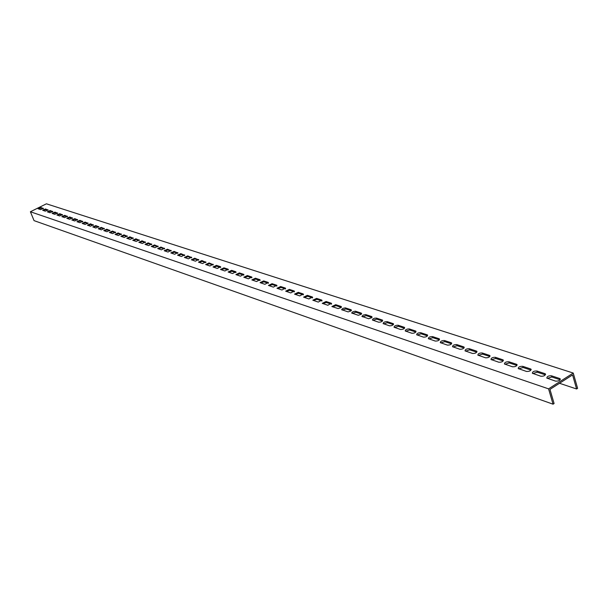 <?xml version="1.0" encoding="UTF-8"?>
<svg xmlns="http://www.w3.org/2000/svg" width="608" height="608" viewBox="0 0 608 608"><rect width="100%" height="100%" fill="white"/><g stroke="black" fill="none" stroke-linecap="round" stroke-linejoin="round"><path stroke-width="0.91" d="M30.97 213.15L30.4 211.759L548.568 388.862L553.06 404.191L34.056 220.628L30.97 213.15M559.504 383.276L576.589 388.976L577.6 388.322L573.245 373.054L548.568 388.862M573.245 373.054L46.413 203.809L30.4 211.759M544.89 373.639L545.437 373.966C545.346 375.6 543.81 376.352 540.816 376.223L532.357 373.259C532.456 371.64 533.984 370.895 536.94 371.017L544.89 373.639L545.239 374.817L537.29 372.187L532.745 373.525M530.51 368.896L531.035 369.208C530.928 370.812 529.408 371.556 526.475 371.442L518.221 368.554C518.343 366.966 519.848 366.229 522.758 366.335L530.51 368.896L530.86 370.067L523.1 367.498L518.616 368.82M516.488 364.268L516.99 364.58C516.868 366.153 515.364 366.89 512.476 366.784L504.435 363.964C504.572 362.406 506.061 361.676 508.919 361.775L516.488 364.268L516.83 365.431L509.268 362.923L504.845 364.238M502.801 359.761L503.287 360.058C503.15 361.6 501.661 362.33 498.826 362.231L490.983 359.488C491.127 357.96 492.609 357.238 495.421 357.329L502.801 359.761L503.15 360.901L495.763 358.462L491.401 359.761M489.448 355.361L489.919 355.642C489.759 357.162 488.292 357.884 485.503 357.793L477.85 355.118C478.017 353.613 479.476 352.898 482.243 352.982L489.448 355.361L489.797 356.486L482.585 354.107L478.276 355.391M476.414 351.059L476.862 351.333C476.695 352.83 475.236 353.544 472.492 353.461L465.029 350.854C465.204 349.372 466.655 348.665 469.368 348.741L476.414 351.059L476.756 352.176L469.718 349.851L465.462 351.12M463.684 346.864L464.117 347.13C463.934 348.604 462.49 349.304 459.792 349.235L452.512 346.689C452.694 345.23 454.13 344.531 456.806 344.599L463.684 346.864L464.026 347.966L457.148 345.694L452.952 346.955M451.242 342.76L451.668 343.018C451.47 344.47 450.042 345.162 447.389 345.101L440.276 342.616C440.481 341.179 441.894 340.495 444.524 340.548L451.242 342.76L451.584 343.832M439.098 338.755L439.5 339.006C439.295 340.434 437.882 341.118 435.267 341.065L428.321 338.641C428.534 337.227 429.94 336.543 432.531 336.596L439.098 338.755L439.424 339.788M427.219 334.841L427.614 335.084C427.394 336.49 425.995 337.166 423.419 337.121L416.64 334.75C416.86 333.359 418.251 332.69 420.804 332.728L427.219 334.841L427.538 335.836M415.614 331.018L415.994 331.254C415.766 332.629 414.382 333.298 411.844 333.26L405.217 330.95C405.452 329.582 406.828 328.913 409.344 328.951L415.614 331.018L415.925 331.976M404.267 327.279L404.632 327.499C404.388 328.86 403.02 329.521 400.52 329.49L394.045 327.233C394.288 325.888 395.648 325.227 398.126 325.25L404.267 327.279L404.563 328.206M393.163 323.616L393.52 323.836C393.27 325.174 391.909 325.827 389.447 325.804L383.116 323.593C383.374 322.27 384.72 321.617 387.159 321.64L393.163 323.616L393.46 324.512M382.303 320.036L382.645 320.249C382.386 321.564 381.041 322.217 378.617 322.194L372.423 320.036L372.886 318.987L374.467 318.227L376.428 318.098L382.303 320.036L382.592 320.902M371.678 316.532L372.088 317.102L371.549 317.779L368.676 318.752L361.882 316.388L363.136 315.096L365.636 314.572L371.678 316.532L371.959 317.368M361.274 313.105L361.669 313.667L361.129 314.328L358.287 315.294L351.637 312.983L352.891 311.706L355.361 311.19L361.274 313.105L361.547 313.91M351.097 309.746L351.477 310.293L350.938 310.954L348.126 311.904L341.612 309.647L342.859 308.385L345.298 307.868L351.097 309.746L351.363 310.528M341.126 306.462L341.491 306.994L340.951 307.64L338.17 308.59L331.869 306.538L335.73 304.684L341.126 306.462L341.384 307.215M331.36 303.24L327.811 305.269L322.248 303.339L326.078 301.5L331.36 303.24L331.611 303.977M321.792 300.086L318.265 302.092L312.824 300.2L316.616 298.384L321.792 300.086L322.042 300.8M312.421 297L308.917 298.976L303.59 297.13L307.344 295.328L312.421 297L312.664 297.684M303.24 293.968L299.759 295.929L294.538 294.112L298.262 292.334L303.24 293.968L303.468 294.637M294.234 291.004L290.784 292.942L285.661 291.156L289.355 289.393L294.234 291.004L294.462 291.65M285.403 288.093L281.975 290.008L276.967 288.26L280.622 286.52L285.403 288.093L285.623 288.716M276.746 285.243L273.349 287.128L268.432 285.426L272.057 283.693L276.746 285.243L276.967 285.844M268.257 282.439L264.883 284.308L260.064 282.636L263.659 280.926L268.257 282.439L268.47 283.032M259.935 279.695L256.576 281.542L251.849 279.908L255.421 278.206L259.935 279.695L260.14 280.265M251.758 277.005L248.429 278.829L243.793 277.225L247.334 275.538L251.758 277.005L251.963 277.552M243.74 274.36L240.434 276.169L235.889 274.588L239.392 272.924L243.74 274.36L243.937 274.892M235.874 271.761L232.583 273.554L228.122 272.004L231.602 270.355L235.874 271.761L236.064 272.285M228.144 269.215L224.884 270.986L220.506 269.473L223.957 267.839L228.144 269.215L228.334 269.724M220.56 266.714L217.322 268.47L213.02 266.98L216.448 265.362L220.56 266.714L220.742 267.208M213.112 264.26L209.889 265.992L205.671 264.533L209.068 262.93L213.286 264.738M205.793 261.85L202.601 263.568L198.451 262.132L201.826 260.543L205.968 262.314M198.611 259.479L195.434 261.182L191.36 259.768L194.712 258.195L198.778 259.928M191.543 257.154L188.389 258.833L184.399 257.45L187.712 255.892L191.71 257.587M184.612 254.866L181.473 256.53L177.551 255.17L180.842 253.62L184.771 255.292M177.787 252.616L174.678 254.266L170.818 252.928L174.086 251.4L177.946 253.034M171.084 250.405L167.998 252.039L164.206 250.732L167.451 249.212L171.243 250.808M164.494 248.231L161.424 249.85L157.7 248.566L160.922 247.053L164.646 248.626M158.019 246.096L154.972 247.699L151.308 246.438L154.5 244.94L158.164 246.483M151.65 243.998L148.618 245.586L145.016 244.34L148.192 242.858L151.795 244.37M145.388 241.931L142.371 243.504L138.829 242.28L141.983 240.814L145.525 242.296M139.224 239.902L136.23 241.46L132.749 240.259L135.873 238.8L139.361 240.259M133.16 237.903L130.188 239.446L126.76 238.26L129.869 236.816L133.296 238.245M127.194 235.934L124.237 237.47L120.87 236.299L123.956 234.87L127.323 236.269M121.326 234.004L118.385 235.516L115.079 234.376L118.134 232.955L121.456 234.331M115.55 232.096L112.632 233.601L109.372 232.476L112.412 231.063L115.672 232.416M109.866 230.227L106.962 231.709L103.755 230.607L106.772 229.208L109.987 230.531M104.264 228.38L101.384 229.854L98.23 228.768L101.224 227.377L104.386 228.684M98.754 226.564L95.889 228.023L92.788 226.951L95.76 225.576L98.876 226.86M93.336 224.778L90.486 226.222L87.43 225.165L90.387 223.805L93.45 225.059M87.993 223.014L85.158 224.451L82.148 223.41L85.082 222.057L88.099 223.296M82.726 221.282L79.914 222.703L76.95 221.677L79.868 220.339L82.84 221.555M77.543 219.572L74.754 220.985L71.828 219.974L74.731 218.644L77.649 219.838M72.443 217.884L69.662 219.29L66.789 218.295L69.662 216.972L72.542 218.15M67.412 216.228L64.646 217.618L61.818 216.638L64.676 215.331L67.511 216.486M62.457 214.594L59.706 215.969L56.916 215.012L59.759 213.704L62.556 214.844M57.57 212.982L54.842 214.35L52.09 213.408L54.918 212.108L57.669 213.226M52.759 211.402L50.046 212.754L47.333 211.82L50.137 210.535L52.858 211.637M48.017 209.836L45.319 211.181L42.651 210.262L45.433 208.985L48.108 210.064M559.641 378.495L560.204 378.837C560.135 380.502 558.577 381.262 555.537 381.125L546.85 378.077C546.934 376.436 548.477 375.676 551.486 375.805L559.641 378.495L559.991 379.696L551.828 376.998L547.223 378.343M43.335 208.293L40.66 209.623L38.03 208.719L40.797 207.457L43.434 208.521M576.589 388.976L572.569 374.908L550.992 388.732L549.959 389.401L554.093 403.522L553.06 404.191M49.134 212.45L48.784 211.584M451.562 343.847L444.874 341.635L440.732 342.882M439.394 339.826L432.873 337.676L428.784 338.907M427.492 335.897L421.146 333.792L417.103 335.016M415.864 332.052L409.686 330.007L405.688 331.216M404.495 328.29L398.468 326.298L394.524 327.492M393.376 324.611L387.501 322.673L383.602 323.859M382.5 321.016L376.77 319.124L372.917 320.294M371.853 317.498L366.267 315.651L362.459 316.814M361.433 314.055L355.992 312.254L352.222 313.401M351.234 310.68L345.922 308.925L342.205 310.065M341.248 307.382L336.064 305.672L332.386 306.797M331.474 304.152L326.412 302.48L322.772 303.597M321.89 300.983L316.95 299.349L313.356 300.458M312.504 297.882L307.678 296.286L304.122 297.38M303.301 294.834L298.596 293.284L295.078 294.371M294.287 291.855L289.689 290.335L286.208 291.414M285.448 288.937L280.957 287.447L277.506 288.519M276.777 286.072L272.392 284.62L268.979 285.676M268.28 283.26L263.986 281.838L260.612 282.887M259.935 280.501L255.748 279.118L252.404 280.159M251.758 277.795L247.661 276.442L244.348 277.476M243.724 275.143L239.719 273.82L236.444 274.839M235.843 272.536L231.929 271.244L228.684 272.255M228.114 269.982L224.276 268.713L221.069 269.716M220.514 267.467L216.767 266.228L213.59 267.224M213.058 265.004L209.388 263.788L206.241 264.776M205.732 262.58L202.145 261.394L199.029 262.375M198.535 260.201L195.024 259.046L191.938 260.019M191.467 257.868L188.032 256.728L184.976 257.693M184.52 255.573L181.161 254.456L178.129 255.413M177.696 253.316L174.405 252.221L171.403 253.171M170.985 251.096L167.762 250.032L164.783 250.975M164.388 248.915L161.234 247.874L158.285 248.809M157.905 246.772L154.812 245.746L151.894 246.673M151.529 244.659L148.496 243.664L145.601 244.583M145.259 242.592L142.287 241.612L139.422 242.524M139.088 240.548L136.184 239.59L133.334 240.494M133.023 238.541L130.173 237.606L127.353 238.503M127.049 236.573L124.26 235.646L121.463 236.542M121.174 234.627L118.438 233.723L115.664 234.612M115.391 232.72L112.716 231.83L109.964 232.712M109.706 230.835L107.076 229.968L104.348 230.842M104.105 228.98L101.528 228.129L98.823 229.003M98.587 227.164L96.064 226.328L93.381 227.187M93.161 225.363L90.683 224.55L88.023 225.401M87.81 223.6L85.378 222.794L82.741 223.645M82.544 221.859L80.165 221.069L77.543 221.912M77.36 220.142L75.02 219.374L72.428 220.21M72.246 218.454L69.958 217.694L67.382 218.53M67.214 216.79L64.965 216.045L62.411 216.874M62.259 215.148L60.048 214.419L57.517 215.24M57.372 213.537L55.206 212.823L52.683 213.636M52.554 211.941L50.426 211.242L47.933 212.048M47.804 210.376L45.722 209.684L43.244 210.49M43.13 208.825L41.078 208.149L38.623 208.947M536.94 371.017L537.29 372.187M522.758 366.335L523.1 367.498M508.919 361.775L509.268 362.923M495.421 357.329L495.763 358.462M482.243 352.982L482.585 354.107M469.368 348.741L469.718 349.851M456.806 344.599L457.148 345.694M444.524 340.548L444.874 341.635M432.531 336.596L432.873 337.676M420.804 332.728L421.146 333.792M409.344 328.951L409.686 330.007M398.126 325.25L398.468 326.298M387.159 321.64L387.501 322.673M376.428 318.098L376.77 319.124M365.932 314.64L366.267 315.651M355.65 311.25L355.992 312.254M345.587 307.929L345.922 308.925M335.73 304.684L336.064 305.672M326.078 301.5L326.412 302.48M316.616 298.384L316.95 299.349M307.344 295.328L307.678 296.286M298.262 292.334L298.596 293.284M289.355 289.393L289.689 290.335M280.622 286.52L280.957 287.447M272.057 283.693L272.392 284.62M263.659 280.926L263.986 281.838M255.421 278.206L255.748 279.118M247.334 275.538L247.661 276.442M239.392 272.924L239.719 273.82M231.602 270.355L231.929 271.244M223.957 267.839L224.276 268.713M216.448 265.362L216.767 266.228M209.068 262.93L209.388 263.788M201.826 260.543L202.145 261.394M194.712 258.195L195.024 259.046M187.712 255.892L188.032 256.728M180.842 253.62L181.161 254.456M174.086 251.4L174.405 252.221M167.451 249.212L167.762 250.032M160.922 247.053L161.234 247.874M154.5 244.94L154.812 245.746M148.192 242.858L148.496 243.664M141.983 240.814L142.287 241.612M135.873 238.8L136.184 239.59M129.869 236.816L130.173 237.606M123.956 234.87L124.26 235.646M118.134 232.955L118.438 233.723M112.412 231.063L112.716 231.83M106.772 229.208L107.076 229.968M101.224 227.377L101.528 228.129M95.76 225.576L96.064 226.328M90.387 223.805L90.683 224.55M85.082 222.057L85.378 222.794M79.868 220.339L80.165 221.069M74.731 218.644L75.02 219.374M69.662 216.972L69.958 217.694M64.676 215.331L64.965 216.045M59.759 213.704L60.048 214.419M54.918 212.108L55.206 212.823M50.137 210.535L50.426 211.242M45.433 208.985L45.722 209.684M551.486 375.805L551.828 376.998M40.797 207.457L41.078 208.149M545.437 373.966L545.581 374.467M531.035 369.208L531.179 369.687M516.99 364.58L517.127 365.036M503.287 360.058L503.424 360.491M489.919 355.642L490.04 356.06M476.862 351.333L476.984 351.736M464.117 347.13L464.238 347.51M560.204 378.837L560.356 379.362"/></g></svg>
